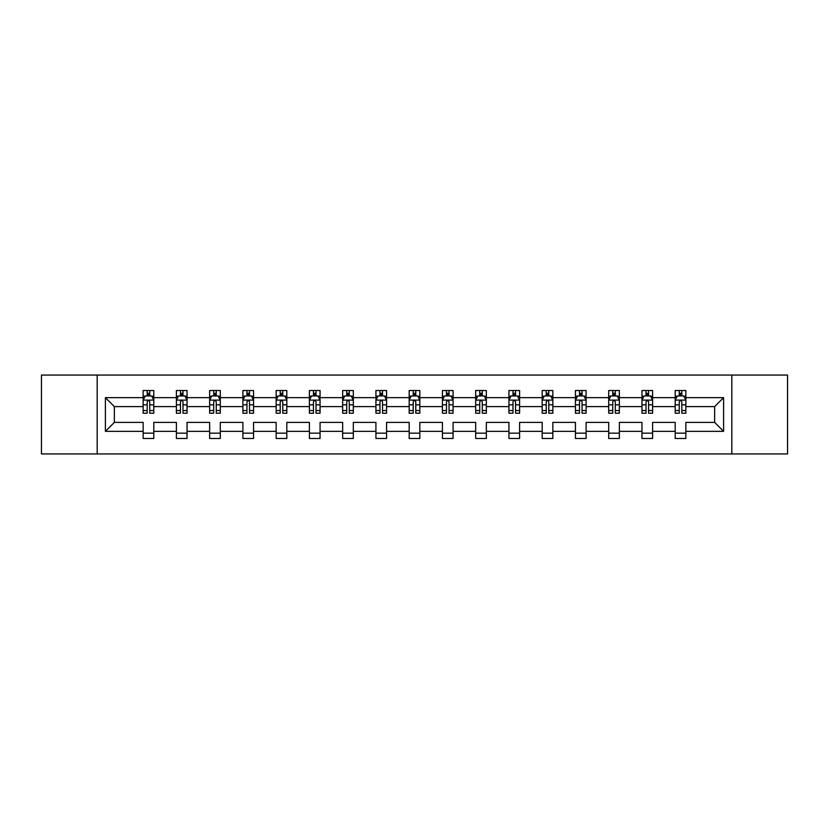 <?xml version="1.0" encoding="UTF-8"?>
<svg xmlns="http://www.w3.org/2000/svg" width="829" height="829" viewBox="0 0 829 829"><rect width="100%" height="100%" fill="white"/><g stroke="black" fill="none" stroke-linecap="round" stroke-linejoin="round"><path stroke-width="1.24" d="M731.81 375.06L41.45 375.06L41.45 453.94L787.55 453.94L787.55 375.06L731.81 375.06L731.81 453.94M685.863 431.339L685.863 422.386L714.65 422.386L723.603 431.339L685.863 431.339L685.863 438.479L675.21 438.479L675.21 431.339L652.61 431.339L652.61 438.479L641.957 438.479L641.957 431.339L619.356 431.339L619.356 438.479L608.704 438.479L608.704 431.339L586.103 431.339L586.103 438.479L575.44 438.479L575.44 431.339L552.85 431.339L552.85 438.479L542.187 438.479L542.187 431.339L519.596 431.339L519.596 438.479L508.933 438.479L508.933 431.339L486.343 431.339L486.343 438.479L475.68 438.479L475.68 431.339L453.08 431.339L453.08 438.479L442.427 438.479L442.427 431.339L419.826 431.339L419.826 438.479L409.174 438.479L409.174 431.339L386.573 431.339L386.573 438.479L375.92 438.479L375.92 431.339L353.32 431.339L353.32 438.479L342.657 438.479L342.657 431.339L320.067 431.339L320.067 438.479L309.404 438.479L309.404 431.339L286.813 431.339L286.813 438.479L276.15 438.479L276.15 431.339L253.56 431.339L253.56 438.479L242.897 438.479L242.897 431.339L220.296 431.339L220.296 438.479L209.644 438.479L209.644 431.339L187.043 431.339L187.043 438.479L176.39 438.479L176.39 431.339L153.79 431.339L153.79 438.479L143.137 438.479L143.137 431.339L105.397 431.339L105.397 397.661L143.137 397.661L143.137 390.521L153.79 390.521L153.79 397.661L176.39 397.661L176.39 390.521L187.043 390.521L187.043 397.661L209.644 397.661L209.644 390.521L220.296 390.521L220.296 397.661L242.897 397.661L242.897 390.521L253.56 390.521L253.56 397.661L276.15 397.661L276.15 390.521L286.813 390.521L286.813 397.661L309.404 397.661L309.404 390.521L320.067 390.521L320.067 397.661L342.657 397.661L342.657 390.521L353.32 390.521L353.32 397.661L375.92 397.661L375.92 390.521L386.573 390.521L386.573 397.661L409.174 397.661L409.174 390.521L419.826 390.521L419.826 397.661L442.427 397.661L442.427 390.521L453.08 390.521L453.08 397.661L475.68 397.661L475.68 390.521L486.343 390.521L486.343 397.661L508.933 397.661L508.933 390.521L519.596 390.521L519.596 397.661L542.187 397.661L542.187 390.521L552.85 390.521L552.85 397.661L575.44 397.661L575.44 390.521L586.103 390.521L586.103 397.661L608.704 397.661L608.704 390.521L619.356 390.521L619.356 397.661L641.957 397.661L641.957 390.521L652.61 390.521L652.61 397.661L675.21 397.661L675.21 390.521L685.863 390.521L685.863 397.661L723.603 397.661L723.603 431.339M97.19 453.94L97.19 375.06M675.21 397.661L675.21 406.614L652.61 406.614L652.61 397.661M652.61 431.339L652.61 422.386L675.21 422.386L675.21 431.339M641.957 397.661L641.957 406.614L619.356 406.614L619.356 397.661M619.356 431.339L619.356 422.386L641.957 422.386L641.957 431.339M608.704 397.661L608.704 406.614L586.103 406.614L586.103 397.661M586.103 431.339L586.103 422.386L608.704 422.386L608.704 431.339M575.44 397.661L575.44 406.614L552.85 406.614L552.85 397.661M552.85 431.339L552.85 422.386L575.44 422.386L575.44 431.339M542.187 397.661L542.187 406.614L519.596 406.614L519.596 397.661M519.596 431.339L519.596 422.386L542.187 422.386L542.187 431.339M508.933 397.661L508.933 406.614L486.343 406.614L486.343 397.661M486.343 431.339L486.343 422.386L508.933 422.386L508.933 431.339M475.68 397.661L475.68 406.614L453.08 406.614L453.08 397.661M453.08 431.339L453.08 422.386L475.68 422.386L475.68 431.339M442.427 397.661L442.427 406.614L419.826 406.614L419.826 397.661M419.826 431.339L419.826 422.386L442.427 422.386L442.427 431.339M409.174 397.661L409.174 406.614L386.573 406.614L386.573 397.661M386.573 431.339L386.573 422.386L409.174 422.386L409.174 431.339M375.92 397.661L375.92 406.614L353.32 406.614L353.32 397.661M353.32 431.339L353.32 422.386L375.92 422.386L375.92 431.339M342.657 397.661L342.657 406.614L320.067 406.614L320.067 397.661M320.067 431.339L320.067 422.386L342.657 422.386L342.657 431.339M309.404 397.661L309.404 406.614L286.813 406.614L286.813 397.661M286.813 431.339L286.813 422.386L309.404 422.386L309.404 431.339M276.15 397.661L276.15 406.614L253.56 406.614L253.56 397.661M253.56 431.339L253.56 422.386L276.15 422.386L276.15 431.339M242.897 397.661L242.897 406.614L220.296 406.614L220.296 397.661M220.296 431.339L220.296 422.386L242.897 422.386L242.897 431.339M209.644 397.661L209.644 406.614L187.043 406.614L187.043 397.661M187.043 431.339L187.043 422.386L209.644 422.386L209.644 431.339M176.39 397.661L176.39 406.614L153.79 406.614L153.79 397.661M153.79 431.339L153.79 422.386L176.39 422.386L176.39 431.339M143.137 397.661L143.137 406.614L114.35 406.614L114.35 422.386L143.137 422.386L143.137 431.339M105.397 397.661L114.35 406.614M714.65 422.386L714.65 406.614L685.863 406.614L685.863 397.661M679.262 395.847L681.821 395.847M646.009 395.847L648.558 395.847M612.745 395.847L615.305 395.847M579.492 395.847L582.051 395.847M546.238 395.847L548.798 395.847M512.985 395.847L515.545 395.847M479.732 395.847L482.291 395.847M446.479 395.847L449.038 395.847M413.225 395.847L415.775 395.847M379.962 395.847L382.521 395.847M346.709 395.847L349.268 395.847M313.455 395.847L316.015 395.847M280.202 395.847L282.762 395.847M246.949 395.847L249.508 395.847M213.695 395.847L216.255 395.847M180.442 395.847L182.991 395.847M147.179 395.847L149.738 395.847M143.137 433.152L153.79 433.152M176.39 433.152L187.043 433.152M209.644 433.152L220.296 433.152M242.897 433.152L253.56 433.152M276.15 433.152L286.813 433.152M309.404 433.152L320.067 433.152M342.657 433.152L353.32 433.152M375.92 433.152L386.573 433.152M409.174 433.152L419.826 433.152M442.427 433.152L453.08 433.152M475.68 433.152L486.343 433.152M508.933 433.152L519.596 433.152M542.187 433.152L552.85 433.152M575.44 433.152L586.103 433.152M608.704 433.152L619.356 433.152M641.957 433.152L652.61 433.152M675.21 433.152L685.863 433.152M114.35 422.386L105.397 431.339M723.603 397.661L714.65 406.614M149.738 393.288L147.179 393.288M145.137 396.21L143.137 396.21L143.137 390.521L147.179 390.521L147.179 395.951M143.137 410.552L143.137 413.225L147.179 413.225L147.179 410.552L143.137 410.552L143.137 406.614M153.79 406.614L153.79 413.225L149.738 413.225L149.738 401.816C148.888 400.169 148.039 400.169 147.179 401.816L147.179 410.552M151.79 396.21L153.79 396.21L153.79 390.521L149.738 390.521L149.738 395.951M153.79 400.22L151.655 395.951L145.262 395.951L143.137 400.22M182.991 393.288L180.442 393.288M178.39 396.21L176.39 396.21L176.39 390.521L180.442 390.521L180.442 395.951M176.39 410.552L176.39 413.225L180.442 413.225L180.442 410.552L176.39 410.552L176.39 406.614M187.043 406.614L187.043 413.225L182.991 413.225L182.991 401.816C182.142 400.169 181.292 400.169 180.442 401.816L180.442 410.552M185.043 396.21L187.043 396.21L187.043 390.521L182.991 390.521L182.991 395.951M187.043 400.22L184.919 395.951L178.515 395.951L176.39 400.22M216.255 393.288L213.695 393.288M211.644 396.21L209.644 396.21L209.644 390.521L213.695 390.521L213.695 395.951M209.644 410.552L209.644 413.225L213.695 413.225L213.695 410.552L209.644 410.552L209.644 406.614M220.296 406.614L220.296 413.225L216.255 413.225L216.255 401.816C215.395 400.169 214.545 400.169 213.695 401.816L213.695 410.552M218.296 396.21L220.296 396.21L220.296 390.521L216.255 390.521L216.255 395.951M220.296 400.22L218.172 395.951L211.778 395.951L209.644 400.22M249.508 393.288L246.949 393.288M244.897 396.21L242.897 396.21L242.897 390.521L246.949 390.521L246.949 395.951M242.897 410.552L242.897 413.225L246.949 413.225L246.949 410.552L242.897 410.552L242.897 406.614M253.56 406.614L253.56 413.225L249.508 413.225L249.508 401.816C248.659 400.169 247.798 400.169 246.949 401.816L246.949 410.552M251.55 396.21L253.56 396.21L253.56 390.521L249.508 390.521L249.508 395.951M253.56 400.22L251.425 395.951L245.032 395.951L242.897 400.22M282.762 393.288L280.202 393.288M278.161 396.21L276.15 396.21L276.15 390.521L280.202 390.521L280.202 395.951M276.15 410.552L276.15 413.225L280.202 413.225L280.202 410.552L276.15 410.552L276.15 406.614M286.813 406.614L286.813 413.225L282.762 413.225L282.762 401.816C281.912 400.169 281.052 400.169 280.202 401.816L280.202 410.552M284.803 396.21L286.813 396.21L286.813 390.521L282.762 390.521L282.762 395.951M286.813 400.22L284.679 395.951L278.285 395.951L276.15 400.22M316.015 393.288L313.455 393.288M311.414 396.21L309.404 396.21L309.404 390.521L313.455 390.521L313.455 395.951M309.404 410.552L309.404 413.225L313.455 413.225L313.455 410.552L309.404 410.552L309.404 406.614M320.067 406.614L320.067 413.225L316.015 413.225L316.015 401.816C315.165 400.169 314.315 400.169 313.455 401.816L313.455 410.552M318.056 396.21L320.067 396.21L320.067 390.521L316.015 390.521L316.015 395.951M320.067 400.22L317.932 395.951L311.538 395.951L309.404 400.22M349.268 393.288L346.709 393.288M344.667 396.21L342.657 396.21L342.657 390.521L346.709 390.521L346.709 395.951M342.657 410.552L342.657 413.225L346.709 413.225L346.709 410.552L342.657 410.552L342.657 406.614M353.32 406.614L353.32 413.225L349.268 413.225L349.268 401.816C348.418 400.169 347.569 400.169 346.709 401.816L346.709 410.552M351.32 396.21L353.32 396.21L353.32 390.521L349.268 390.521L349.268 395.951M353.32 400.22L351.185 395.951L344.791 395.951L342.657 400.22M382.521 393.288L379.962 393.288M377.92 396.21L375.92 396.21L375.92 390.521L379.962 390.521L379.962 395.951M375.92 410.552L375.92 413.225L379.962 413.225L379.962 410.552L375.92 410.552L375.92 406.614M386.573 406.614L386.573 413.225L382.521 413.225L382.521 401.816C381.672 400.169 380.822 400.169 379.962 401.816L379.962 410.552M384.573 396.21L386.573 396.21L386.573 390.521L382.521 390.521L382.521 395.951M386.573 400.22L384.438 395.951L378.045 395.951L375.92 400.22M415.775 393.288L413.225 393.288M411.174 396.21L409.174 396.21L409.174 390.521L413.225 390.521L413.225 395.951M409.174 410.552L409.174 413.225L413.225 413.225L413.225 410.552L409.174 410.552L409.174 406.614M419.826 406.614L419.826 413.225L415.775 413.225L415.775 401.816C414.925 400.169 414.075 400.169 413.225 401.816L413.225 410.552M417.826 396.21L419.826 396.21L419.826 390.521L415.775 390.521L415.775 395.951M419.826 400.22L417.702 395.951L411.298 395.951L409.174 400.22M449.038 393.288L446.479 393.288M444.427 396.21L442.427 396.21L442.427 390.521L446.479 390.521L446.479 395.951M442.427 410.552L442.427 413.225L446.479 413.225L446.479 410.552L442.427 410.552L442.427 406.614M453.08 406.614L453.08 413.225L449.038 413.225L449.038 401.816C448.178 400.169 447.328 400.169 446.479 401.816L446.479 410.552M451.08 396.21L453.08 396.21L453.08 390.521L449.038 390.521L449.038 395.951M453.08 400.22L450.955 395.951L444.562 395.951L442.427 400.22M482.291 393.288L479.732 393.288M477.68 396.21L475.68 396.21L475.68 390.521L479.732 390.521L479.732 395.951M475.68 410.552L475.68 413.225L479.732 413.225L479.732 410.552L475.68 410.552L475.68 406.614M486.343 406.614L486.343 413.225L482.291 413.225L482.291 401.816C481.442 400.169 480.582 400.169 479.732 401.816L479.732 410.552M484.333 396.21L486.343 396.21L486.343 390.521L482.291 390.521L482.291 395.951M486.343 400.22L484.209 395.951L477.815 395.951L475.68 400.22M515.545 393.288L512.985 393.288M510.944 396.21L508.933 396.21L508.933 390.521L512.985 390.521L512.985 395.951M508.933 410.552L508.933 413.225L512.985 413.225L512.985 410.552L508.933 410.552L508.933 406.614M519.596 406.614L519.596 413.225L515.545 413.225L515.545 401.816C514.695 400.169 513.835 400.169 512.985 401.816L512.985 410.552M517.586 396.21L519.596 396.21L519.596 390.521L515.545 390.521L515.545 395.951M519.596 400.22L517.462 395.951L511.068 395.951L508.933 400.22M548.798 393.288L546.238 393.288M544.197 396.21L542.187 396.21L542.187 390.521L546.238 390.521L546.238 395.951M542.187 410.552L542.187 413.225L546.238 413.225L546.238 410.552L542.187 410.552L542.187 406.614M552.85 406.614L552.85 413.225L548.798 413.225L548.798 401.816C547.948 400.169 547.099 400.169 546.238 401.816L546.238 410.552M550.839 396.21L552.85 396.21L552.85 390.521L548.798 390.521L548.798 395.951M552.85 400.22L550.715 395.951L544.321 395.951L542.187 400.22M582.051 393.288L579.492 393.288M577.45 396.21L575.44 396.21L575.44 390.521L579.492 390.521L579.492 395.951M575.44 410.552L575.44 413.225L579.492 413.225L579.492 410.552L575.44 410.552L575.44 406.614M586.103 406.614L586.103 413.225L582.051 413.225L582.051 401.816C581.202 400.169 580.352 400.169 579.492 401.816L579.492 410.552M584.103 396.21L586.103 396.21L586.103 390.521L582.051 390.521L582.051 395.951M586.103 400.22L583.968 395.951L577.575 395.951L575.44 400.22M615.305 393.288L612.745 393.288M610.704 396.21L608.704 396.21L608.704 390.521L612.745 390.521L612.745 395.951M608.704 410.552L608.704 413.225L612.745 413.225L612.745 410.552L608.704 410.552L608.704 406.614M619.356 406.614L619.356 413.225L615.305 413.225L615.305 401.816C614.455 400.169 613.605 400.169 612.745 401.816L612.745 410.552M617.356 396.21L619.356 396.21L619.356 390.521L615.305 390.521L615.305 395.951M619.356 400.22L617.222 395.951L610.828 395.951L608.704 400.22M648.558 393.288L646.009 393.288M643.957 396.21L641.957 396.21L641.957 390.521L646.009 390.521L646.009 395.951M641.957 410.552L641.957 413.225L646.009 413.225L646.009 410.552L641.957 410.552L641.957 406.614M652.61 406.614L652.61 413.225L648.558 413.225L648.558 401.816C647.708 400.169 646.858 400.169 646.009 401.816L646.009 410.552M650.61 396.21L652.61 396.21L652.61 390.521L648.558 390.521L648.558 395.951M652.61 400.22L650.485 395.951L644.081 395.951L641.957 400.22M681.821 393.288L679.262 393.288M677.21 396.21L675.21 396.21L675.21 390.521L679.262 390.521L679.262 395.951M675.21 410.552L675.21 413.225L679.262 413.225L679.262 410.552L675.21 410.552L675.21 406.614M685.863 406.614L685.863 413.225L681.821 413.225L681.821 401.816C680.961 400.169 680.112 400.169 679.262 401.816L679.262 410.552M683.863 396.21L685.863 396.21L685.863 390.521L681.821 390.521L681.821 395.951M685.863 400.22L683.738 395.951L677.345 395.951L675.21 400.22M153.738 400.106L143.189 400.106M153.79 410.552L149.738 410.552M147.179 404.832L143.137 404.832M153.79 404.832L149.738 404.832M149.738 394.645L147.179 394.645M186.991 400.106L176.442 400.106M187.043 410.552L182.991 410.552M180.442 404.832L176.39 404.832M187.043 404.832L182.991 404.832M182.991 394.645L180.442 394.645M220.245 400.106L209.696 400.106M220.296 410.552L216.255 410.552M213.695 404.832L209.644 404.832M220.296 404.832L216.255 404.832M216.255 394.645L213.695 394.645M253.498 400.106L242.949 400.106M253.56 410.552L249.508 410.552M246.949 404.832L242.897 404.832M253.56 404.832L249.508 404.832M249.508 394.645L246.949 394.645M286.761 400.106L276.202 400.106M286.813 410.552L282.762 410.552M280.202 404.832L276.15 404.832M286.813 404.832L282.762 404.832M282.762 394.645L280.202 394.645M320.015 400.106L309.455 400.106M320.067 410.552L316.015 410.552M313.455 404.832L309.404 404.832M320.067 404.832L316.015 404.832M316.015 394.645L313.455 394.645M353.268 400.106L342.719 400.106M353.32 410.552L349.268 410.552M346.709 404.832L342.657 404.832M353.32 404.832L349.268 404.832M349.268 394.645L346.709 394.645M386.521 400.106L375.972 400.106M386.573 410.552L382.521 410.552M379.962 404.832L375.92 404.832M386.573 404.832L382.521 404.832M382.521 394.645L379.962 394.645M419.775 400.106L409.225 400.106M419.826 410.552L415.775 410.552M413.225 404.832L409.174 404.832M419.826 404.832L415.775 404.832M415.775 394.645L413.225 394.645M453.028 400.106L442.479 400.106M453.08 410.552L449.038 410.552M446.479 404.832L442.427 404.832M453.08 404.832L449.038 404.832M449.038 394.645L446.479 394.645M486.281 400.106L475.732 400.106M486.343 410.552L482.291 410.552M479.732 404.832L475.68 404.832M486.343 404.832L482.291 404.832M482.291 394.645L479.732 394.645M519.545 400.106L508.985 400.106M519.596 410.552L515.545 410.552M512.985 404.832L508.933 404.832M519.596 404.832L515.545 404.832M515.545 394.645L512.985 394.645M552.798 400.106L542.239 400.106M552.85 410.552L548.798 410.552M546.238 404.832L542.187 404.832M552.85 404.832L548.798 404.832M548.798 394.645L546.238 394.645M586.051 400.106L575.502 400.106M586.103 410.552L582.051 410.552M579.492 404.832L575.44 404.832M586.103 404.832L582.051 404.832M582.051 394.645L579.492 394.645M619.304 400.106L608.755 400.106M619.356 410.552L615.305 410.552M612.745 404.832L608.704 404.832M619.356 404.832L615.305 404.832M615.305 394.645L612.745 394.645M652.558 400.106L642.009 400.106M652.61 410.552L648.558 410.552M646.009 404.832L641.957 404.832M652.61 404.832L648.558 404.832M648.558 394.645L646.009 394.645M685.811 400.106L675.262 400.106M685.863 410.552L681.821 410.552M679.262 404.832L675.21 404.832M685.863 404.832L681.821 404.832M681.821 394.645L679.262 394.645"/></g></svg>
